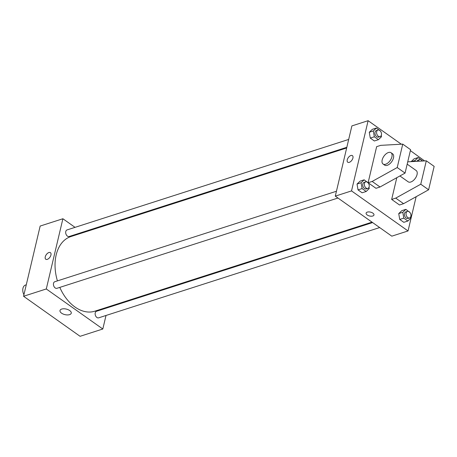 <?xml version="1.0" encoding="UTF-8"?>
<svg xmlns="http://www.w3.org/2000/svg" width="457" height="457" viewBox="0 0 457 457"><rect width="100%" height="100%" fill="white"/><g stroke="black" fill="none" stroke-linecap="round" stroke-linejoin="round"><path stroke-width="0.69" d="M26.278 284.791L25.541 285.025A6.918 4.656 72.2 0 0 23.935 294.708M106.013 315.473L102.814 329.006L80.084 336.306L23.564 296.267L40.165 226.049L62.895 218.749L75.039 227.352M82.094 232.35L82.688 232.773M346.674 147.965L70.869 236.566A39.188 26.369 72.2 0 0 57.422 280.884M59.804 287.384A39.188 26.369 72.2 0 0 94.839 311.188L372.015 222.142M102.814 329.006L46.294 288.967L62.895 218.749M108.029 306.95L107.875 307.612M336.438 191.249L54.823 281.718A3.456 2.325 72.2 0 0 53.669 285.722A3.456 2.325 72.2 0 0 56.936 288.304L337.963 198.024M348.685 139.442L67.07 229.911A3.456 2.325 72.2 0 0 65.911 233.915A3.456 2.325 72.2 0 0 69.184 236.498L346.829 147.303M379.664 227.563L98.638 317.844A3.456 2.325 -107.8 0 1 95.993 316.541A3.456 2.325 -107.8 0 1 95.227 312.879A3.456 2.325 -107.8 0 1 96.524 311.257L372.609 222.565M46.294 288.967L23.564 296.267M69.561 314.644A5.781 2.856 13.3 0 1 63.117 314.028A5.781 2.856 13.3 0 1 59.998 310.526A5.781 2.856 13.3 0 1 66.282 309.075A5.781 2.856 13.3 0 1 71.252 313.188A5.781 2.856 13.3 0 1 69.561 314.644M45.769 259.239A4.033 2.222 125.3 0 1 45.26 256.857A4.033 2.222 125.3 0 1 47.534 253.309A4.033 2.222 125.3 0 1 50.43 252.652A4.033 2.222 125.3 0 1 49.91 257.228A4.033 2.222 125.3 0 1 45.769 259.239A4.033 2.222 125.3 0 1 45.26 256.857A4.033 2.222 125.3 0 1 47.539 253.315A4.033 2.222 125.3 0 1 50.43 252.652M416.138 196.704L408.044 230.951L391.809 236.166L335.289 196.127L351.884 125.909L368.119 120.694L401.32 144.206M410.38 150.627L424.599 160.904M349.274 162.344A4.033 2.222 125.3 0 1 347.748 162.224A4.033 2.222 125.3 0 1 348.268 157.648A4.033 2.222 125.3 0 1 352.41 155.637A4.033 2.222 125.3 0 1 352.53 159.127A4.033 2.222 125.3 0 1 349.274 162.344M408.044 230.951L351.524 190.912L335.289 196.127M351.524 190.912L368.119 120.694M352.416 155.637A4.033 2.222 -54.7 0 0 348.268 157.648A4.033 2.222 -54.7 0 0 347.748 162.224M372.883 213.145A4.033 1.994 13.3 0 1 373.969 214.99A4.033 1.994 13.3 0 1 369.582 216.001A4.033 1.994 13.3 0 1 366.114 213.133A4.033 1.994 13.3 0 1 368.776 211.911A4.033 1.994 13.3 0 1 372.883 213.145M366.114 213.128A4.033 1.994 -166.7 0 0 369.582 215.995A4.033 1.994 -166.7 0 0 373.969 214.984M381.264 135.403L381.492 136.734L378.419 139.676L374.357 140.979L370.279 138.094L369.279 132.256L372.352 129.314L369.279 132.256L373.335 130.953L376.414 128.011L380.544 131.21M369.016 187.21L369.245 188.541L366.171 191.483L362.11 192.785L358.031 189.895L357.031 184.062L360.105 181.121L357.031 184.062L361.087 182.76L364.166 179.818L368.296 183.017M410.717 216.749L410.946 218.08L407.873 221.022L403.811 222.325L399.732 219.434L398.733 213.602L401.806 210.66L398.733 213.602L402.788 212.299L405.867 209.357L409.998 212.556M411.129 161.652L414.053 158.853L411.129 161.652M368.268 182.851L375.968 188.301L380.024 186.999L405.068 173.094L410.597 149.69L402.748 144.126L380.704 145.355L376.648 146.657L368.142 182.634M396.807 177.682L391.666 199.423L399.521 204.987L403.577 203.679L428.615 189.781L434.15 166.371L426.301 160.813L407.724 161.841M399.909 175.956L408.17 181.806A6.918 3.81 -54.7 0 0 413.134 180.681A6.918 3.81 -54.7 0 0 417.041 174.603A6.918 3.81 -54.7 0 0 416.167 170.524L407.181 164.154M391.666 199.423L395.728 198.121L420.766 184.217L426.301 160.813M383.052 164.012L384.623 165.126A6.918 3.81 -54.7 0 0 389.587 163.994A6.918 3.81 -54.7 0 0 393.488 157.916A6.918 3.81 -54.7 0 0 392.614 153.838L391.043 152.729A6.918 3.81 125.3 0 1 390.158 160.573A6.918 3.81 125.3 0 1 383.052 164.012A6.918 3.81 125.3 0 1 382.852 158.036A6.918 3.81 125.3 0 1 388.433 152.518A6.918 3.81 125.3 0 1 391.043 152.729M368.239 182.703L372.175 181.435L397.219 167.536L402.748 144.126M397.219 167.536L405.068 173.094M420.766 184.217L428.615 189.781M372.175 181.435L380.024 186.999M395.728 198.121L403.577 203.679M407.873 221.022L403.794 218.132L402.788 212.299M407.433 211.374L405.81 211.899A3.456 2.325 72.2 0 0 404.651 215.898A3.456 2.325 72.2 0 0 407.924 218.48L409.552 217.96A3.456 2.325 72.2 0 0 410.849 216.338A3.456 2.325 72.2 0 0 410.083 212.676A3.456 2.325 72.2 0 0 407.433 211.374A3.456 2.325 72.2 0 0 406.279 215.378A3.456 2.325 72.2 0 0 409.552 217.96M405.867 209.357L401.806 210.66M403.811 222.325L399.732 219.434L398.733 213.602M403.794 218.132L399.732 219.434M366.171 191.483L362.093 188.592L361.087 182.76M365.731 181.835L364.109 182.36A3.456 2.325 72.2 0 0 362.955 186.359A3.456 2.325 72.2 0 0 366.228 188.941L367.851 188.421A3.456 2.325 72.2 0 0 369.147 186.799A3.456 2.325 72.2 0 0 368.382 183.137A3.456 2.325 72.2 0 0 365.731 181.835A3.456 2.325 72.2 0 0 364.577 185.839A3.456 2.325 72.2 0 0 367.851 188.421M364.166 179.818L360.105 181.121M362.11 192.785L358.031 189.895L357.031 184.062M362.093 188.592L358.031 189.895M415.196 161.43L415.036 160.493L418.115 157.551L422.245 160.75M422.434 161.024A3.456 2.325 72.2 0 0 419.68 159.567L418.058 160.093A3.456 2.325 72.2 0 0 416.875 161.332M415.036 160.493L411.489 161.635M418.115 157.551L414.053 158.853M419.68 159.567A3.456 2.325 72.2 0 0 418.372 161.252M378.419 139.676L374.34 136.786L373.335 130.953M377.979 130.028L376.357 130.553A3.456 2.325 72.2 0 0 375.197 134.552A3.456 2.325 72.2 0 0 378.47 137.134L380.098 136.614A3.456 2.325 72.2 0 0 381.395 134.992A3.456 2.325 72.2 0 0 380.63 131.33A3.456 2.325 72.2 0 0 377.979 130.028A3.456 2.325 72.2 0 0 376.825 134.032A3.456 2.325 72.2 0 0 380.098 136.614M376.414 128.011L372.352 129.314M374.357 140.979L370.279 138.094L369.279 132.256M374.34 136.786L370.279 138.094"/></g></svg>
